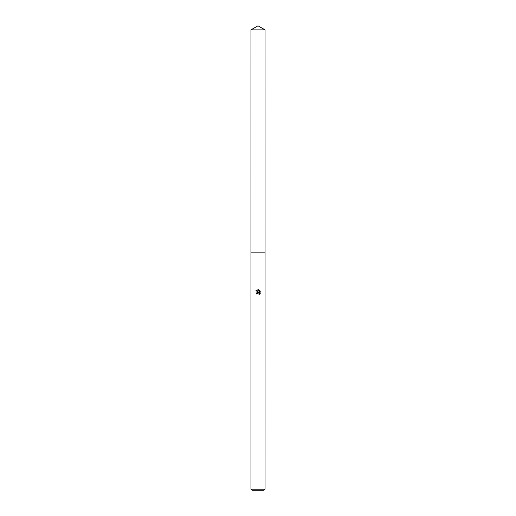 <?xml version="1.0" encoding="UTF-8"?>
<svg xmlns="http://www.w3.org/2000/svg" width="516" height="516" viewBox="0 0 516 516"><rect width="100%" height="100%" fill="white"/><g stroke="black" fill="none" stroke-linecap="round" stroke-linejoin="round"><path stroke-width="0.39" stroke-dasharray="2.58 1.94" d="M265.05 252.156L250.944 252.15L265.056 252.15M265.05 489.168L250.95 489.168M264.018 490.2L251.982 490.2M260.096 293.656L260.096 290.876M256.775 292.804L256.381 293.965L257.116 293.965M255.904 290.747L258.897 292.224M258.432 292.849L259.013 293.133M259.219 293.398L259.251 294.462M259.367 290.14L259.367 292.398L258.452 289.76M265.05 29.87L250.95 29.87"/><path stroke-width="0.77" d="M250.95 29.87L265.05 29.87L258 25.8L250.95 29.87L250.944 252.15L265.056 252.15L265.05 489.168L250.95 489.168L251.982 490.2L264.018 490.2L265.05 489.168M259.251 294.462L259.284 293.527L258.245 292.836L257.116 293.965L256.381 293.965L258 292.114L258.897 292.224L255.904 290.747L258.452 289.766L259.367 292.398L259.367 290.14M258.935 289.908L260.309 291.282L258.935 289.908M260.096 290.876L260.096 293.656M260.309 293.249L258.935 294.623L260.309 293.249M257.116 293.965L257.194 293.552M258.897 292.224L256.775 292.804M257.239 293.456L258.432 292.849M258.452 289.766L258.084 289.715M258 289.715L255.904 290.747M250.95 489.168L250.95 252.156L265.056 252.15L265.05 29.87"/></g></svg>
